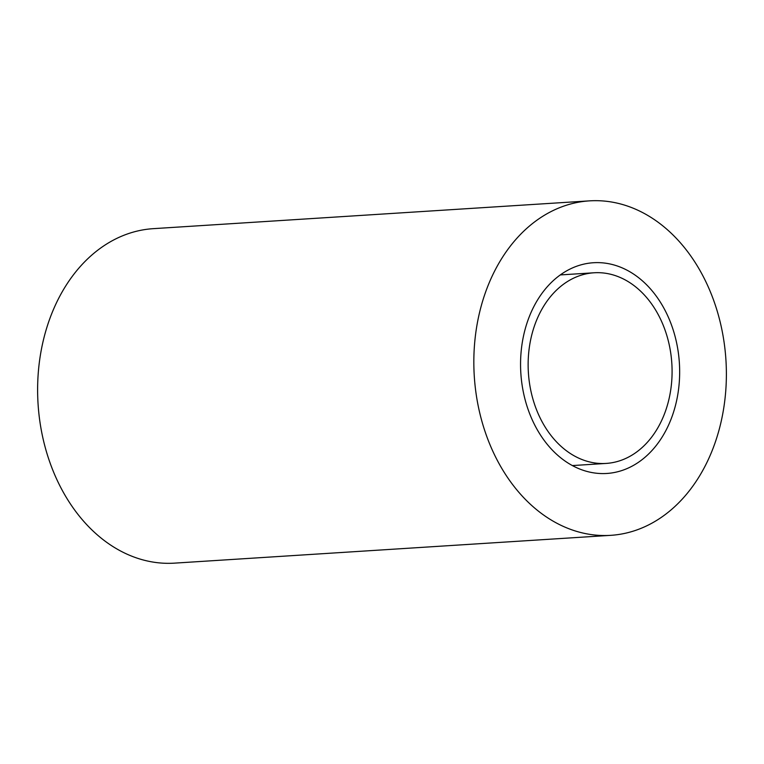 <?xml version="1.0" encoding="UTF-8"?>
<svg xmlns="http://www.w3.org/2000/svg" width="764" height="764" viewBox="0 0 764 764"><rect width="100%" height="100%" fill="white"/><g stroke="black" fill="none" stroke-linecap="round" stroke-linejoin="round"><path stroke-width="1.15" d="M592.281 272.92A95.519 71.873 -93.6 0 1 594.039 272.777A95.519 71.873 -93.6 0 1 671.757 362.365A95.519 71.873 -93.6 0 1 607.934 463.28A95.519 71.873 -93.6 0 1 606.186 463.423A95.519 71.873 -93.6 0 1 528.468 373.835A95.519 71.873 -93.6 0 1 592.281 272.92M589.455 200.865L153.23 228.665A167.574 126.089 86.4 0 0 150.164 228.913A167.574 126.089 86.4 0 0 38.2 405.961A167.574 126.089 86.4 0 0 174.545 563.135L610.77 535.335A167.574 126.089 86.4 0 0 613.836 535.086A167.574 126.089 86.4 0 0 725.8 358.039A167.574 126.089 86.4 0 0 589.455 200.865A167.574 126.089 86.4 0 0 586.38 201.113A167.574 126.089 86.4 0 0 474.415 378.161A167.574 126.089 86.4 0 0 610.77 535.335M591.46 262.892A105.575 79.437 86.4 0 0 520.924 374.436A105.575 79.437 86.4 0 0 606.826 473.46A105.575 79.437 86.4 0 0 608.755 473.308A105.575 79.437 86.4 0 0 679.291 361.764A105.575 79.437 86.4 0 0 593.399 262.74A105.575 79.437 86.4 0 0 591.46 262.892M594.039 272.777L560.27 274.925M606.186 463.423L572.417 465.572"/></g></svg>
